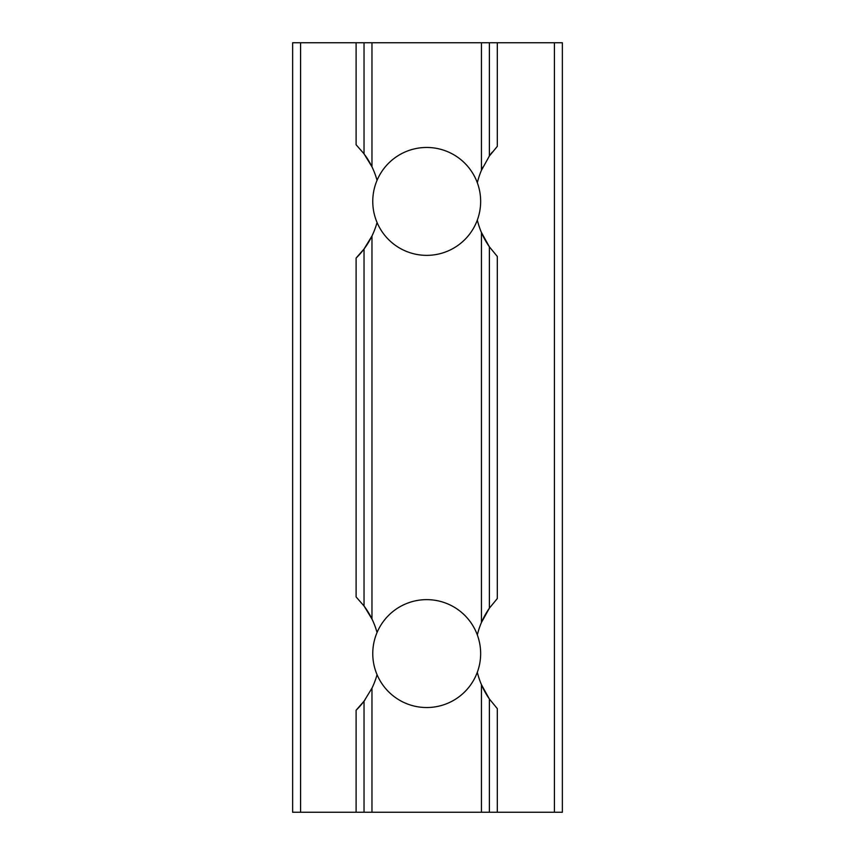 <?xml version="1.0" encoding="UTF-8"?>
<svg xmlns="http://www.w3.org/2000/svg" width="855" height="855" viewBox="0 0 855 855"><rect width="100%" height="100%" fill="white"/><g stroke="black" fill="none" stroke-linecap="round" stroke-linejoin="round"><path stroke-width="1.28" d="M477.325 220.066A53.94 53.94 0 0 0 426.709 147.466A53.94 53.94 0 0 0 377.055 222.492A53.94 53.94 0 0 0 477.325 220.066A79.333 79.333 0 0 0 481.44 232.496L489.381 246.817L489.381 608.183L489.381 246.817L497.311 256.468L497.311 598.532L489.381 608.183L481.44 622.504A79.333 79.333 0 0 0 477.325 634.934A53.94 53.94 0 0 0 377.055 632.508A53.94 53.94 0 0 0 426.709 707.534A53.94 53.94 0 0 0 477.325 672.244A79.333 79.333 0 0 0 489.381 698.995L489.381 812.25L489.381 698.995L481.44 684.684L481.44 812.25L364.038 812.25L364.038 701.186L356.108 710.238A79.333 79.333 0 0 0 365.053 699.807M481.44 170.316L481.44 42.75L489.381 42.75L489.381 156.005L481.44 170.316A79.333 79.333 0 0 0 477.325 182.756M489.381 42.75L497.311 42.75L497.311 146.355L489.381 156.005L489.381 42.75M364.038 249.008L356.108 258.06L356.108 596.94L364.038 605.992L364.038 249.008L371.968 235.991A79.333 79.333 0 0 0 377.055 222.492M377.055 632.508A79.333 79.333 0 0 0 371.968 619.009L364.038 605.992M364.369 154.263A79.333 79.333 0 0 0 364.038 153.815L364.038 42.75L371.968 42.75L371.968 166.832L364.038 153.815L356.108 144.762L356.108 42.75L364.038 42.75M364.038 701.186L371.968 688.168A79.333 79.333 0 0 0 377.055 674.67M554.425 812.25L554.425 42.75L562.366 42.75L562.366 812.25L481.44 812.25M492.202 152.201A79.333 79.333 0 0 0 489.007 156.54M482.872 167.153A79.333 79.333 0 0 0 481.91 169.258M489.381 608.183A79.333 79.333 0 0 0 481.44 622.504L481.44 232.496A79.333 79.333 0 0 0 490.268 248.068M477.325 672.244A53.94 53.94 0 0 0 477.325 634.934M554.425 42.75L497.311 42.75M481.44 42.75L371.968 42.75M377.055 180.33A79.333 79.333 0 0 0 365.213 155.428M364.038 812.25L292.634 812.25L292.634 42.75L300.575 42.75L300.575 812.25M356.108 258.06A79.333 79.333 0 0 0 371.968 235.991L371.968 619.009A79.333 79.333 0 0 0 363.172 604.859M356.108 42.75L300.575 42.75M497.311 812.25L497.311 708.645L489.381 698.995M371.968 688.168L371.968 812.25M356.108 812.25L356.108 710.238"/></g></svg>

